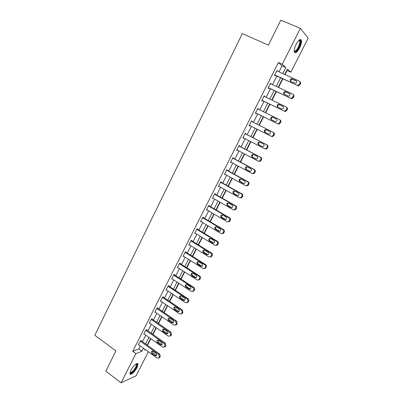 <?xml version="1.0" encoding="UTF-8"?>
<svg xmlns="http://www.w3.org/2000/svg" width="403" height="403" viewBox="0 0 403 403"><rect width="100%" height="100%" fill="white"/><g stroke="black" fill="none" stroke-linecap="round" stroke-linejoin="round"><path stroke-width="0.6" d="M130.874 370.297C132.985 365.964 137.771 361.859 138.058 364.075L137.116 367.516C135.045 371.768 130.265 375.944 129.937 373.717L130.874 370.297M296.14 44.275C298.618 39.912 300.371 38.582 301.399 40.28C301.782 42.149 301.162 44.753 299.55 48.103C297.097 52.435 295.349 53.76 294.301 52.068C293.923 50.234 294.533 47.64 296.14 44.275M148.359 351.738L136.093 375.808L121.096 382.85L105.818 371.168L115.913 350.917L94.821 335.276L242.329 33.6L268.383 45.121L280.836 20.15L300.381 28.371L308.179 38.139L290.835 72.172L287.45 69.064L284.709 74.449M285.052 74.605L287.143 70.495L290.835 72.172M147.483 345.28L150.823 338.706M152.984 334.46L156.369 327.795M158.525 323.559L161.961 316.803M164.107 312.577L167.588 305.731M169.728 301.515L173.255 294.573M175.391 290.372L178.967 283.339M181.098 279.148L184.72 272.015M186.841 267.839L190.518 260.61M192.634 256.449L196.357 249.119M198.467 244.969L202.241 237.543M204.341 233.408L208.17 225.881M210.265 221.756L214.144 214.129M216.23 210.018L220.159 202.286M222.239 198.195L226.224 190.352M228.294 186.277L232.335 178.328M234.4 174.267L238.49 166.212M240.546 162.167L244.697 154.006M246.747 149.976L250.953 141.7M252.988 137.69L257.25 129.303M259.28 125.308L263.587 116.84M265.648 112.78L269.96 104.296M272.065 100.156L276.387 91.652M278.533 87.431L282.866 78.907M287.143 70.495L286.855 70.233M279.002 71.835L282.029 65.855L278.367 62.525L132.718 351.33L138.788 348.968L140.325 345.93M142.476 341.679L145.795 335.125M147.936 330.888L151.301 324.244M153.437 320.012L156.848 313.282M158.978 309.066L162.434 302.24M164.56 298.034L168.061 291.112M170.182 286.926L173.728 279.909M175.844 275.733L179.441 268.62M181.546 264.459L185.194 257.25M187.294 253.099L190.992 245.795M193.082 241.654L196.83 234.249M198.916 230.128L202.714 222.622M204.795 218.512L208.643 210.905M210.714 206.81L214.613 199.097M216.678 195.022L220.632 187.204M222.688 183.138L226.698 175.219M228.743 171.169L232.808 163.139M234.848 159.109L238.964 150.974M240.994 146.954L245.17 138.708M247.19 134.708L251.422 126.351M253.437 122.366L257.708 113.928M259.754 109.883L264.03 101.425M266.121 97.299L270.408 88.826M272.539 84.615L276.831 76.127M277.506 71.15L276.997 70.409L274.508 75.331L275.133 75.845L275.34 75.437M271.053 83.92L271.184 83.663L270.544 83.179L268.076 88.061L268.725 88.529L268.927 88.126M264.65 96.594L264.801 96.287L264.146 95.849L261.698 100.695L262.363 101.118L262.565 100.715M258.293 109.163L258.474 108.815L257.794 108.417L255.366 113.228L256.051 113.606L256.253 113.208M251.991 121.641L252.192 121.243L251.497 120.89L249.084 125.665L249.789 125.998L249.981 125.62M245.759 133.972L245.956 133.579L245.246 133.272L242.853 138.002L243.573 138.3L243.739 137.967M239.573 146.208L239.77 145.821L239.039 145.554L236.667 150.248L237.402 150.5L237.548 150.223M233.438 158.354L233.634 157.966L232.884 157.739L230.526 162.404L231.403 162.384M227.347 170.404L227.539 170.021L226.773 169.834L224.436 174.464L225.302 174.449M221.302 182.363L221.494 181.985L220.708 181.839L218.391 186.433L219.247 186.423M215.303 194.236L215.494 193.858L214.693 193.752L212.391 198.311L213.242 198.311M209.348 206.019L209.54 205.641L208.719 205.575L206.437 210.099L207.283 210.109M222.139 233.639L223.242 233.473L224.27 232.037C224.652 231.07 224.441 230.289 223.63 229.69L202.79 217.323L200.528 221.801L201.359 221.811M202.795 217.313L203.626 217.338L203.439 217.711M197.571 229.317L197.762 228.944L196.911 228.959L194.659 233.413L195.415 233.387M191.752 240.833L191.939 240.465L191.072 240.515L188.836 244.938L189.531 244.888M185.974 252.268L186.156 251.905L185.274 251.991L183.058 256.384L183.703 256.308M180.237 263.617L180.418 263.255L179.521 263.381L177.32 267.738L177.924 267.647M174.544 274.886L174.726 274.529L173.814 274.685L171.628 279.012L172.197 278.906M168.892 286.07L169.069 285.712L168.142 285.908L165.976 290.205L166.51 290.084M163.28 297.172L163.457 296.82L162.515 297.051L160.364 301.313L160.873 301.182M157.709 308.194L157.885 307.842L156.928 308.109L154.792 312.34L155.276 312.199M152.178 319.136L152.354 318.788L151.387 319.085L149.261 323.287L149.725 323.141M146.687 330.002L146.863 329.654L145.881 329.986L143.77 334.158L144.219 334.001M141.236 340.787L141.413 340.444L140.415 340.807L138.32 344.948L138.748 344.787M121.096 382.85L135.871 353.643L141.901 351.23L143.443 348.182M132.718 351.33L135.871 353.643M278.367 62.525L282.226 64.268L300.381 28.371M282.78 73.563L285.818 67.568L282.226 64.268M145.604 343.925L148.934 337.361M151.09 333.115L154.465 326.46M156.616 322.224L160.036 315.478M162.177 311.257L165.648 304.416M167.784 300.205L171.305 293.273M173.431 289.077L176.998 282.05M179.123 277.863L182.735 270.74M184.851 266.569L188.518 259.346M190.624 255.19L194.342 247.87M196.442 243.724L200.205 236.304M202.301 232.173L206.119 224.657M208.205 220.537L212.074 212.915M214.154 208.814L218.078 201.087M220.149 197.002L224.123 189.168M226.189 185.098L230.214 177.159M232.274 173.104L236.354 165.059M238.405 161.019L242.541 152.863M244.586 148.843L248.777 140.576M250.812 136.572L255.064 128.194M257.084 124.205L261.376 115.747M263.436 111.691L267.733 103.218M269.834 99.083L274.141 90.589M276.282 86.373L280.599 77.865M145.04 349.341L144.637 350.131L145.599 349.744M282.523 78.751L278.196 87.27M276.05 91.491L271.733 99.994M269.627 104.135L265.32 112.618M263.255 116.674L258.953 125.142M256.923 129.136L252.661 137.524M250.626 141.534L246.419 149.805M244.374 153.835L240.228 161.996M238.173 166.041L234.083 174.096M232.017 178.156L227.982 186.1M225.912 190.176L221.927 198.014M219.847 202.105L215.917 209.842M213.832 213.948L209.958 221.574M207.862 225.695L204.039 233.221M201.938 237.357L198.165 244.782M196.054 248.933L192.332 256.258M190.216 260.424L186.544 267.647M184.423 271.824L180.801 278.957M178.67 283.143L175.098 290.18M172.963 294.381L169.436 301.318M167.295 305.534L163.82 312.38M161.668 316.607L158.238 323.357M156.087 327.594L152.702 334.258M150.541 338.505L147.206 345.079M282.029 65.855L285.818 67.568M138.788 348.968L141.901 351.23M276.891 70.611L277.612 70.938M270.468 83.33L271.184 83.663M264.096 95.949L264.801 96.287M257.769 108.467L258.474 108.815M251.492 120.895L252.192 121.243M249.094 125.645L249.789 125.998M242.883 137.942L243.573 138.3M236.722 150.138L237.402 150.5M230.607 162.248L231.282 162.611M224.536 174.262L225.212 174.63M218.517 186.186L219.182 186.559M212.537 198.019L213.197 198.397M206.603 209.767L207.258 210.149M276.785 70.822L299.187 81.074C300.084 81.613 300.321 82.408 299.897 83.461L298.17 85.33L297.051 85.229L274.715 74.923M274.624 75.104L297.051 85.229M295.983 80.535C297.071 81.562 296.91 82.474 295.5 83.27L290.895 81.471C289.807 80.429 289.979 79.517 291.404 78.736L295.983 80.535L296.537 81.028L291.979 79.24C290.88 79.683 290.533 80.429 290.931 81.487M299.832 81.628C300.653 82.182 300.86 82.958 300.447 83.955L298.724 85.819L297.61 85.718M298.976 40.255L299.711 40.139C302.033 40.441 298.396 50.35 295.555 51.554L294.17 51.005M294.17 50.808L295.298 50.974C297.429 50.063 300.517 43.121 299.701 41.035L298.83 40.391M295.308 52.38C297.948 51.241 301.766 42.642 300.764 40.053L300.426 39.469M136.279 363.859L136.723 363.914C137.297 364.327 137.126 365.471 136.214 367.34C133.322 372.009 131.247 373.772 129.988 372.629M130.043 372.387C131.449 372.866 133.338 371.138 135.71 367.198L136.466 364.443L136.073 363.99M129.993 373.888C132.013 373.541 134.214 371.299 136.607 367.163L137.448 363.491M270.337 83.587L292.548 94.005C293.439 94.544 293.671 95.34 293.253 96.382L291.611 98.216L290.427 98.125L268.282 87.658M268.217 87.789L290.427 98.125M289.374 93.436C290.442 94.433 290.301 95.335 288.951 96.141L288.024 96.07L284.322 94.322C283.259 93.31 283.41 92.408 284.775 91.617L285.667 91.693L289.812 93.778M284.447 94.378C283.964 93.34 284.271 92.569 285.369 92.075L286.261 92.156L289.868 93.849M293.117 94.458L293.117 94.458C294.009 94.997 294.24 95.788 293.822 96.831L292.185 98.654L291.006 98.564M263.94 96.252L285.959 106.83C286.84 107.374 287.077 108.17 286.659 109.208L285.097 110.996L283.858 110.916L261.9 100.292M261.859 100.372L283.858 110.916M282.81 106.236C283.863 107.208 283.737 108.1 282.448 108.916L281.475 108.845L277.808 107.072C276.76 106.09 276.891 105.198 278.201 104.392L279.138 104.468L283.123 106.442M278.035 107.183C277.45 106.16 277.712 105.364 278.816 104.81L279.753 104.881L283.223 106.553M286.362 107.107L286.553 107.238C287.435 107.782 287.666 108.573 287.248 109.606L285.692 111.394L284.458 111.314M257.593 108.82L279.425 119.55C280.302 120.104 280.533 120.9 280.12 121.928L278.629 123.681L277.34 123.61L255.567 112.825M255.552 112.86L277.34 123.61M276.302 118.93C277.335 119.882 277.229 120.769 275.99 121.585L274.977 121.525L271.34 119.726C270.312 118.764 270.428 117.883 271.682 117.072L272.66 117.137L276.463 119.026M271.713 119.913C270.987 118.905 271.189 118.084 272.317 117.444L273.294 117.51L276.604 119.137M279.637 119.676L280.035 119.918C280.911 120.467 281.143 121.258 280.73 122.285L279.244 124.028L277.959 123.958M251.296 121.288L272.942 132.174C273.808 132.738 274.04 133.529 273.627 134.552L272.206 136.264L270.871 136.199L249.286 125.268M269.849 131.529C270.856 132.461 270.766 133.338 269.577 134.159L268.529 134.103L264.922 132.28C263.915 131.338 264.015 130.466 265.219 129.655L266.237 129.711L269.849 131.529M268.705 134.174L265.582 132.597C264.575 131.66 264.675 130.789 265.874 129.978L266.811 130.003M272.942 132.174L273.572 132.496C274.438 133.05 274.67 133.841 274.257 134.864L272.841 136.567L270.942 136.234M245.044 133.665L266.509 144.702C267.37 145.266 267.597 146.057 267.189 147.075L265.829 148.747L264.459 148.697L243.049 137.609M265.114 148.954L266.484 149.009L267.839 147.342C268.247 146.329 268.02 145.538 267.159 144.974L245.069 133.62M263.441 144.032C264.433 144.944 264.358 145.81 263.214 146.632L262.131 146.586L258.56 144.737C257.567 143.816 257.653 142.949 258.807 142.138L259.859 142.188L263.441 144.032M262.529 146.712L259.235 145.009C258.247 144.088 258.328 143.226 259.482 142.415L260.172 142.35M238.843 145.946L260.126 157.13C260.978 157.699 261.204 158.49 260.801 159.497L259.502 161.135L258.091 161.089L236.863 149.861M258.766 161.306L260.172 161.351L261.471 159.724C261.874 158.717 261.648 157.931 260.796 157.361L238.888 145.851M257.084 156.435C258.056 157.326 257.996 158.188 256.897 159.009L255.784 158.968L252.243 157.094C251.271 156.193 251.341 155.331 252.449 154.52L253.532 154.566L257.084 156.435M256.318 159.114L252.933 157.326C251.966 156.424 252.036 155.568 253.144 154.757L253.719 154.666M232.687 158.132L253.794 169.462C254.641 170.036 254.862 170.827 254.459 171.829L253.215 173.431L251.774 173.391L230.723 162.016M252.5 173.582L253.905 173.602L255.149 172.01C255.547 171.008 255.326 170.222 254.484 169.648L232.758 157.986M250.777 168.741C251.729 169.623 251.684 170.469 250.626 171.29L249.487 171.255L245.971 169.356C245.019 168.469 245.074 167.623 246.147 166.807L247.256 166.852L250.777 168.741M250.132 171.406L246.686 169.547C245.734 168.661 245.79 167.814 246.858 167.003L247.346 166.897M226.577 170.222L247.507 181.693C248.349 182.277 248.57 183.063 248.172 184.06L246.974 185.627L245.503 185.597L224.632 174.081M246.344 185.788L247.684 185.763L248.878 184.201C249.276 183.209 249.054 182.423 248.218 181.839L226.672 170.036M244.515 180.952C245.457 181.818 245.417 182.66 244.399 183.476L243.241 183.446L239.755 181.526C238.818 180.655 238.863 179.814 239.891 179.003L241.024 179.038L244.515 180.952M243.241 183.446L243.961 183.587L240.485 181.672C239.548 180.801 239.594 179.965 240.621 179.159L241.039 179.043M220.517 182.221L241.271 193.838C242.107 194.422 242.324 195.213 241.931 196.201L240.777 197.732L239.286 197.707L218.582 186.05M240.228 197.898L241.508 197.823L242.651 196.296C243.049 195.309 242.828 194.523 242.001 193.939L220.632 181.99M238.304 193.072C239.231 193.924 239.201 194.755 238.218 195.571L237.04 195.546L233.584 193.601C232.662 192.745 232.697 191.909 233.69 191.103L234.843 191.133L238.304 193.072M237.861 195.687L234.329 193.707C233.413 192.851 233.448 192.019 234.44 191.213L234.788 191.103M214.502 194.135L235.085 205.883C235.911 206.477 236.128 207.263 235.735 208.245L234.627 209.746L233.11 209.726L212.583 197.933M234.158 209.908L235.372 209.797L236.48 208.301C236.868 207.323 236.652 206.538 235.831 205.948L214.638 193.858M232.143 205.097C233.05 205.938 233.03 206.764 232.083 207.575L230.884 207.555L227.458 205.585C226.551 204.739 226.577 203.913 227.539 203.107L228.708 203.137L232.143 205.097M231.79 207.686L228.224 205.651C227.317 204.805 227.347 203.983 228.305 203.183L228.592 203.077M208.527 205.953L228.944 217.842C229.765 218.436 229.977 219.222 229.589 220.199L228.521 221.67L226.985 221.65L206.623 209.721M228.133 221.821L229.287 221.68L230.35 220.214C230.738 219.242 230.521 218.456 229.705 217.862L208.694 205.636M226.028 217.031C226.919 217.862 226.909 218.678 225.992 219.484L224.778 219.469L221.378 217.479C220.486 216.643 220.506 215.822 221.433 215.026L222.622 215.046L226.028 217.031M225.761 219.585L222.164 217.504C221.272 216.668 221.292 215.852 222.214 215.056L222.446 214.96M202.603 217.685L222.849 229.705C223.665 230.304 223.877 231.09 223.489 232.063L222.461 233.498L220.909 233.488L200.714 221.428M219.957 228.874C220.834 229.695 220.829 230.506 219.942 231.307L218.718 231.292L215.348 229.282C214.472 228.456 214.482 227.645 215.378 226.849L216.577 226.869L219.957 228.874M219.771 231.387L216.149 229.267C215.273 228.441 215.283 227.635 216.179 226.839L216.351 226.763M196.724 229.327L216.804 241.478C217.61 242.087 217.822 242.868 217.434 243.835L216.441 245.246L214.875 245.236L194.845 233.045M216.189 245.367L217.237 245.175L218.23 243.77C218.612 242.813 218.406 242.027 217.6 241.422L196.981 228.954M213.933 240.626C214.794 241.437 214.799 242.243 213.943 243.039L212.703 243.029L209.359 240.994C208.497 240.178 208.502 239.372 209.369 238.581L210.583 238.601L213.933 240.626M213.822 243.1L210.175 240.944C209.318 240.128 209.318 239.322 210.185 238.536L210.306 238.475M190.886 240.888L210.799 253.165C211.6 253.774 211.812 254.56 211.429 255.517L210.467 256.897L208.885 256.892L189.022 244.571M210.275 256.998L211.278 256.792L212.24 255.416C212.623 254.464 212.411 253.678 211.615 253.069L191.224 240.51M207.953 252.293C208.804 253.094 208.814 253.89 207.983 254.686L206.734 254.676L203.419 252.621C202.568 251.81 202.563 251.014 203.409 250.228L204.633 250.243L207.953 252.293M207.913 254.726L204.25 252.53C203.404 251.719 203.399 250.928 204.24 250.142L204.316 250.102M185.093 252.359L204.845 264.761C205.636 265.375 205.842 266.161 205.465 267.113L204.533 268.469L202.946 268.458L183.244 256.016M204.402 268.544L205.364 268.322L206.296 266.972C206.674 266.025 206.467 265.245 205.676 264.63L185.496 251.971M202.019 263.869C202.86 264.665 202.875 265.456 202.069 266.242L200.81 266.232L197.52 264.156C196.684 263.355 196.674 262.565 197.49 261.784L198.724 261.799L202.019 263.869M202.039 266.257L198.372 264.03C197.535 263.23 197.525 262.439 198.341 261.663L198.372 261.648M179.34 263.743L198.931 276.272C199.717 276.891 199.923 277.677 199.55 278.619L198.644 279.949L197.047 279.944L177.506 267.375M198.563 279.999L199.49 279.768L200.397 278.443C200.77 277.501 200.563 276.725 199.782 276.105L179.803 263.34M196.13 275.36C196.956 276.146 196.976 276.932 196.196 277.712L194.931 277.707L191.667 275.612C190.846 274.816 190.831 274.03 191.621 273.254L192.866 273.269L196.13 275.36M196.211 277.702L192.533 275.445C191.717 274.66 191.697 273.879 192.473 273.103M173.628 275.048L193.067 287.697C193.843 288.321 194.05 289.102 193.677 290.044L192.795 291.349L191.193 291.339L171.809 278.654M192.765 291.369L193.662 291.132L194.538 289.828C194.911 288.896 194.704 288.115 193.929 287.49L174.146 274.629M190.287 286.765C191.098 287.546 191.128 288.326 190.362 289.102L189.093 289.092L185.859 286.976C185.048 286.185 185.027 285.405 185.798 284.639L187.047 284.649L190.287 286.765M190.418 289.062L186.74 286.775C185.949 286.019 185.909 285.253 186.629 284.478M167.96 286.266L187.244 299.036C188.015 299.666 188.216 300.447 187.848 301.379L186.992 302.658L185.385 302.653L166.157 289.848M187.874 302.406L186.992 302.658L187.874 302.406L188.725 301.132C189.093 300.2 188.891 299.424 188.12 298.794L168.525 285.828M184.483 298.084C185.284 298.86 185.315 299.636 184.574 300.401L183.3 300.396L180.091 298.26C179.29 297.474 179.264 296.699 180.015 295.938L181.269 295.953L184.483 298.084M184.665 300.336L180.987 298.024C180.222 297.298 180.166 296.548 180.831 295.772M162.338 297.404L181.461 310.29C182.227 310.925 182.428 311.705 182.06 312.632L181.229 313.892L179.617 313.882L160.54 300.955M181.34 313.851L182.126 313.599L182.952 312.345L182.358 310.013L162.938 296.946M178.725 309.318C179.516 310.093 179.552 310.859 178.831 311.62L177.552 311.615L174.368 309.459C173.577 308.678 173.552 307.912 174.282 307.151L175.537 307.167L178.725 309.318M178.947 311.529L175.28 309.187C174.534 308.486 174.469 307.751 175.078 306.98M156.752 308.461L175.723 321.463L176.318 323.8L175.512 325.035L173.894 325.025L154.969 311.987M175.703 324.969L176.418 324.712L177.224 323.483L176.635 321.151L157.392 307.978M173.013 320.471C173.789 321.241 173.829 322.002 173.124 322.758L171.844 322.748L168.686 320.576C167.91 319.801 167.875 319.035 168.585 318.284L169.849 318.299L173.013 320.471M173.27 322.637L169.613 320.269C168.892 319.594 168.812 318.874 169.371 318.103M151.206 319.438L170.026 332.556L170.615 334.888L169.829 336.102L168.212 336.092L149.437 322.939M170.096 336.001L170.756 335.744L171.542 334.535L170.953 332.208L151.886 318.934M167.336 331.543C168.106 332.304 168.147 333.064 167.462 333.815L166.177 333.805L163.044 331.609C162.278 330.838 162.243 330.082 162.938 329.337L164.197 329.352L167.336 331.543M167.633 333.659L163.986 331.266C163.291 330.616 163.195 329.911 163.709 329.15M145.705 330.334L164.374 343.563L164.958 345.895L164.192 347.089L162.57 347.074L143.947 333.81M164.525 346.948L165.129 346.696L165.895 345.507L165.311 343.18L146.415 329.805M161.704 342.53C162.464 343.291 162.505 344.046 161.84 344.792L160.555 344.777L157.447 342.565C156.691 341.799 156.651 341.044 157.326 340.303L158.591 340.323L161.704 342.53M162.031 344.605L158.404 342.187L158.092 340.117M140.239 341.155L158.762 354.489L159.341 356.821L158.591 357.995L156.974 357.975L138.496 344.605M158.989 357.814L160.293 356.398L159.714 354.076L140.979 340.6M156.112 353.441C156.863 354.197 156.908 354.947 156.258 355.688L154.974 355.668L151.886 353.441C151.14 352.675 151.1 351.93 151.76 351.194L153.024 351.215L156.112 353.441M156.47 355.471L152.858 353.033L152.515 351.003M300.447 83.955L299.897 83.461M300.023 84.781L299.469 84.292M292.246 78.822L292.82 79.326M293.822 96.831L293.253 96.382M293.399 97.652L292.83 97.209M285.667 91.693L286.261 92.156M287.248 109.606L286.659 109.208M286.83 110.422L286.241 110.024M279.138 104.468L279.753 104.881M280.73 122.285L280.12 121.928M280.312 123.096L279.702 122.744M272.66 117.137L273.294 117.51M274.257 134.864L273.627 134.552M273.844 135.665L273.214 135.358M264.922 132.28L265.582 132.597M267.159 144.974L266.509 144.702M267.839 147.342L267.189 147.075M267.431 148.138L266.776 147.876M258.56 144.737L259.235 145.009M260.796 157.361L260.126 157.13M261.471 159.724L260.801 159.497M261.063 160.515L260.393 160.293M255.784 158.968L256.192 159.099M252.243 157.094L252.933 157.326M254.484 169.648L253.794 169.462M255.149 172.01L254.459 171.829M254.746 172.791L254.056 172.615M249.487 171.255L250.072 171.406M245.971 169.356L246.686 169.547M248.218 181.839L247.507 181.693M248.878 184.201L248.172 184.06M248.475 184.977L247.769 184.841M239.755 181.526L240.485 181.672M242.001 193.939L241.271 193.838M242.651 196.296L241.931 196.201M242.258 197.067L241.528 196.976M237.04 195.546L237.775 195.646M233.584 193.601L234.329 193.707M235.831 205.948L235.085 205.883M236.48 208.301L235.735 208.245M236.082 209.066L235.342 209.016M230.884 207.555L231.639 207.61M227.458 205.585L228.224 205.651M229.705 217.862L228.944 217.842M230.35 220.214L229.589 220.199M229.957 220.975L229.196 220.965M224.778 219.469L225.554 219.484M221.378 217.479L222.164 217.504M223.63 229.69L222.849 229.705M224.27 232.037L223.489 232.063M223.877 232.793L223.101 232.818M218.718 231.292L219.509 231.272M215.348 229.282L216.149 229.267M217.6 241.422L216.804 241.478M218.23 243.77L217.434 243.835M217.847 244.52L217.051 244.586M212.703 243.029L213.509 242.969M209.359 240.994L210.175 240.944M211.615 253.069L210.799 253.165M212.24 255.416L211.429 255.517M211.857 256.162L211.046 256.263M206.734 254.676L207.56 254.575M203.419 252.621L204.25 252.53M205.676 264.63L204.845 264.761M206.296 266.972L205.465 267.113M205.918 267.713L205.087 267.854M200.81 266.232L201.651 266.096M197.52 264.156L198.372 264.03M199.782 276.105L198.931 276.272M200.397 278.443L199.55 278.619M200.019 279.178L199.173 279.355M194.931 277.707L195.787 277.531M191.667 275.612L192.533 275.445M193.929 287.49L193.067 287.697M194.538 289.828L193.677 290.044M194.165 290.558L193.299 290.77M189.093 289.092L189.969 288.88M185.859 286.976L186.74 286.775M188.12 298.794L187.244 299.036M188.725 301.132L187.848 301.379M188.352 301.852L187.476 302.104M183.3 300.396L184.191 300.149M180.091 298.26L180.987 298.024M182.358 310.013L181.461 310.29M182.952 312.345L182.06 312.632M182.584 313.066L181.693 313.348M177.552 311.615L178.453 311.333M174.368 309.459L175.28 309.187M176.635 321.151L175.723 321.463M177.224 323.483L176.318 323.8M176.862 324.193L175.95 324.516M171.844 322.748L172.761 322.435M168.686 320.576L169.613 320.269M170.953 332.208L170.026 332.556M171.542 334.535L170.615 334.888M171.174 335.241L170.252 335.598M166.177 333.805L167.114 333.452M163.044 331.609L163.986 331.266M165.311 343.18L164.374 343.563M165.895 345.507L164.958 345.895M165.537 346.207L164.595 346.595M160.555 344.777L161.502 344.394M157.447 342.565L158.404 342.187M159.714 354.076L158.762 354.489M160.293 356.398L159.341 356.821M159.936 357.093L158.984 357.516M154.974 355.668L155.936 355.255M151.886 353.441L152.858 353.033M298.724 85.819L298.17 85.33M291.404 78.736L291.979 79.24M298.643 40.582L299.701 41.035M299.147 40.401L299.711 40.139M136.179 364.03L136.723 363.914M135.957 364.065L136.466 364.443M292.185 98.654L291.611 98.216M284.775 91.617L285.369 92.075M285.692 111.394L285.097 110.996M278.201 104.392L278.816 104.81M279.244 124.028L278.629 123.681M271.682 117.072L272.317 117.444M272.841 136.567L272.206 136.264M265.219 129.655L265.874 129.978M266.484 149.009L265.829 148.747M258.807 142.138L259.482 142.415M260.172 161.351L259.502 161.135M252.449 154.52L253.144 154.757M253.905 173.602L253.215 173.431M246.147 166.807L246.858 167.003M247.684 185.763L246.974 185.627M239.891 179.003L240.621 179.159M241.508 197.823L240.777 197.732M233.69 191.103L234.44 191.213M235.372 209.797L234.627 209.746M227.539 203.107L228.305 203.183M229.287 221.68L228.521 221.67M221.433 215.026L222.214 215.056M223.242 233.473L222.461 233.498M215.378 226.849L216.179 226.839M217.237 245.175L216.441 245.246M209.369 238.581L210.185 238.536M211.278 256.792L210.467 256.897M203.409 250.228L204.24 250.142M205.364 268.322L204.533 268.469M197.49 261.784L198.341 261.663M199.49 279.768L198.644 279.949M191.621 273.254L192.458 273.098M193.662 291.132L192.795 291.349M185.798 284.639L186.569 284.468M180.015 295.938L180.725 295.757M182.126 313.599L181.229 313.892M174.282 307.151L174.927 306.965M176.418 324.712L175.512 325.035M168.585 318.284L169.184 318.093M170.756 335.744L169.829 336.102M162.938 329.337L163.482 329.14M165.129 346.696L164.192 347.089M157.326 340.303L157.83 340.112M159.543 357.567L158.591 357.995M151.76 351.194L152.223 351.003"/></g></svg>
